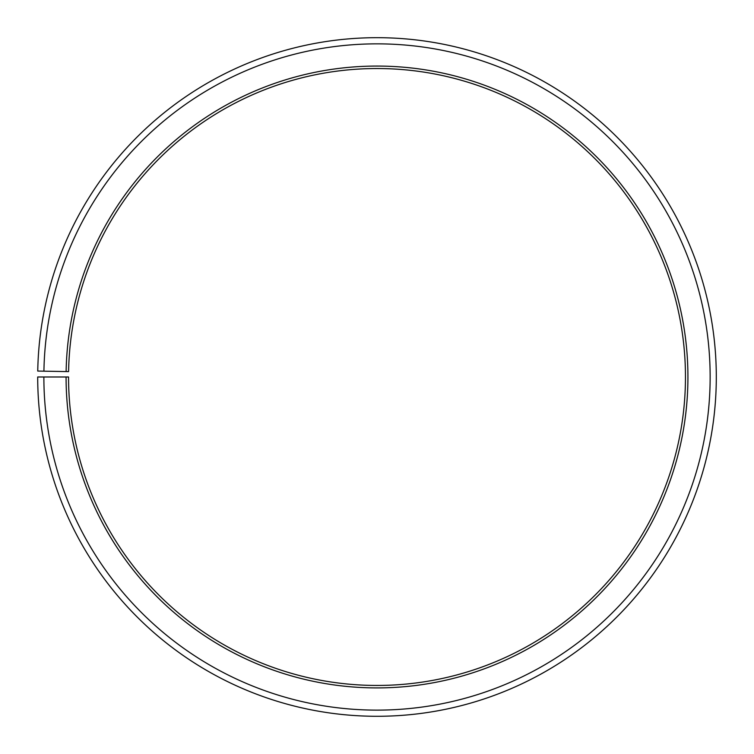 <?xml version="1.0" encoding="UTF-8"?>
<svg xmlns="http://www.w3.org/2000/svg" width="754" height="754" viewBox="0 0 754 754"><rect width="100%" height="100%" fill="white"/><g stroke="black" fill="none" stroke-linecap="round" stroke-linejoin="round"><path stroke-width="1.13" d="M68.595 371.599A308.461 308.461 0 0 1 534.332 111.667A308.461 308.461 0 0 1 529.676 645.019A308.461 308.461 0 0 1 68.548 376.991L66.079 376.991A310.931 310.931 0 0 0 530.901 647.158A310.931 310.931 0 0 0 535.594 109.547A310.931 310.931 0 0 0 66.126 371.562L68.595 371.599M43.873 376.991A333.136 333.136 0 0 0 541.89 666.461A333.136 333.136 0 0 0 546.923 90.442A333.136 333.136 0 0 0 43.921 371.175L37.747 371.062A339.309 339.309 0 0 1 550.071 85.136A339.309 339.309 0 0 1 544.944 671.814A339.309 339.309 0 0 1 37.7 376.991L66.079 376.991M43.921 371.175L66.126 371.562"/></g></svg>
